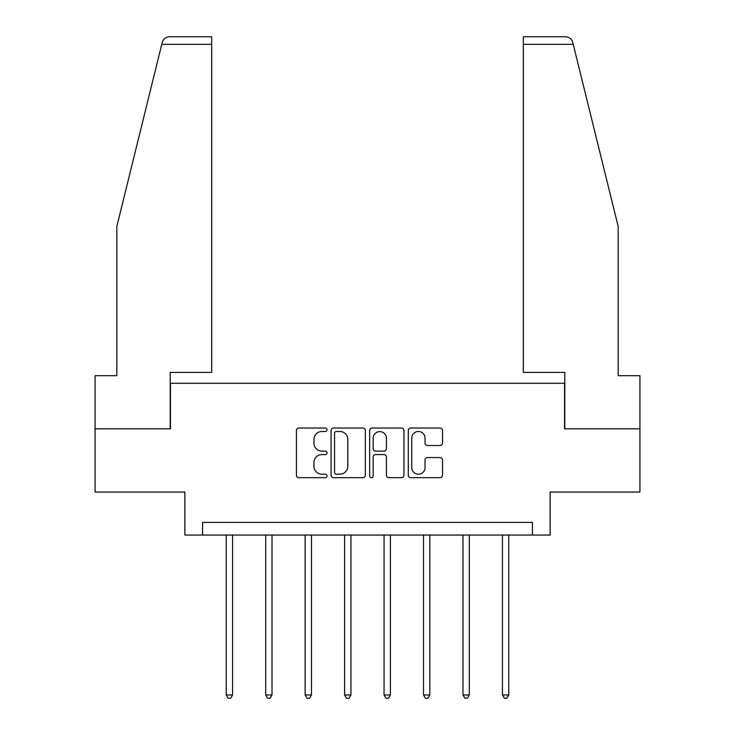 <?xml version="1.0" encoding="UTF-8"?>
<svg xmlns="http://www.w3.org/2000/svg" width="735" height="735" viewBox="0 0 735 735"><rect width="100%" height="100%" fill="white"/><g stroke="black" fill="none" stroke-linecap="round" stroke-linejoin="round"><path stroke-width="1.1" d="M327.029 429.754A1.736 1.736 0 0 0 325.293 428.018L298.915 428.018A2.481 2.481 0 0 0 296.425 430.499L296.425 475.187A2.481 2.481 0 0 0 298.915 477.667L325.293 477.667A1.736 1.736 0 0 0 327.029 475.931A1.736 1.736 0 0 0 325.293 474.194L321.875 474.194A7.947 7.947 0 0 1 313.937 466.247L313.937 462.526A7.947 7.947 0 0 1 321.875 454.579L325.293 454.579A1.736 1.736 0 0 0 327.029 452.843A1.736 1.736 0 0 0 325.293 451.106L321.875 451.106A7.947 7.947 0 0 1 313.937 443.159L313.937 439.438A7.947 7.947 0 0 1 321.875 431.491L325.293 431.491A1.736 1.736 0 0 0 327.029 429.754M440.063 445.52A2.481 2.481 0 0 0 442.543 443.04L442.543 430.499A2.481 2.481 0 0 0 440.063 428.018L410.764 428.018A2.481 2.481 0 0 0 408.283 430.499L408.283 475.187A2.481 2.481 0 0 0 410.764 477.667L440.063 477.667A2.481 2.481 0 0 0 442.543 475.187L442.543 460.046A2.481 2.481 0 0 0 440.063 457.565L427.522 457.565A2.481 2.481 0 0 0 425.041 460.046L425.041 467.552A6.643 6.643 0 0 1 418.399 474.194A6.643 6.643 0 0 1 411.756 467.552L411.756 438.133A6.643 6.643 0 0 1 418.399 431.491A6.643 6.643 0 0 1 425.041 438.133L425.041 443.04A2.481 2.481 0 0 0 427.522 445.52L440.063 445.52M532.416 535.052L550.129 535.052L550.129 492.046L639.919 492.046L639.919 428.817L564.544 428.817L564.544 383.284L170.456 383.284L170.456 428.817L95.081 428.817L95.081 492.046L184.871 492.046L184.871 535.052L532.416 535.052L532.416 522.401L202.584 522.401L202.584 535.052M365.332 430.499A2.481 2.481 0 0 0 362.842 428.018L333.543 428.018A2.481 2.481 0 0 0 331.062 430.499L331.062 475.187A2.481 2.481 0 0 0 333.543 477.667L362.842 477.667A2.481 2.481 0 0 0 365.332 475.187L365.332 430.499M372.158 428.018L401.457 428.018A2.481 2.481 0 0 1 403.938 430.499L403.938 475.187A2.481 2.481 0 0 1 401.457 477.667L388.916 477.667A2.481 2.481 0 0 1 386.435 475.187L386.435 457.06A2.481 2.481 0 0 0 383.946 454.579L375.631 454.579A2.481 2.481 0 0 0 373.15 457.06L373.15 475.931A1.736 1.736 0 0 1 371.414 477.667A1.736 1.736 0 0 1 369.668 475.931L369.668 430.499A2.481 2.481 0 0 1 372.158 428.018M336.281 431.491A1.736 1.736 0 0 0 334.544 433.227L334.544 472.458A1.736 1.736 0 0 0 336.281 474.194L339.882 474.194A7.947 7.947 0 0 0 347.82 466.247L347.82 439.438A7.947 7.947 0 0 0 339.882 431.491L336.281 431.491M386.435 438.253A6.643 6.643 0 0 0 379.793 431.62A6.643 6.643 0 0 0 373.15 438.253L373.15 448.626A2.481 2.481 0 0 0 375.631 451.106L383.946 451.106A2.481 2.481 0 0 0 386.435 448.626L386.435 438.253M226.233 535.052L226.233 694.961L232.554 694.961L232.554 535.052M232.554 694.961L230.661 698.25L228.126 698.25L226.233 694.961M161.755 44.339L162.205 42.52C162.913 40.48 162.913 40.48 162.205 42.52C162.913 40.48 162.913 40.48 162.205 42.52C163.354 38.927 165.807 37.007 169.574 36.75L211.689 36.75L211.689 44.339L161.755 44.339L116.828 226.463L116.828 375.695L95.081 375.695L95.081 428.817M170.208 428.817L170.208 372.406L211.689 372.406L211.689 44.339M639.919 428.817L639.919 375.695L618.172 375.695L618.172 226.463L572.795 42.52C572.087 40.48 572.087 40.48 572.795 42.52C572.087 40.48 572.087 40.48 572.795 42.52C571.646 38.927 569.193 37.007 565.426 36.75L523.311 36.75L523.311 372.406L564.792 372.406L564.792 428.817M265.693 535.052L265.693 694.961L272.014 694.961L272.014 535.052M272.014 694.961L270.113 698.25L267.586 698.25L265.693 694.961M305.154 535.052L305.154 694.961L311.475 694.961L311.475 535.052M311.475 694.961L309.573 698.25L307.046 698.25L305.154 694.961M344.605 535.052L344.605 694.961L350.935 694.961L350.935 535.052M350.935 694.961L349.033 698.25L346.507 698.25L344.605 694.961M384.065 535.052L384.065 694.961L390.395 694.961L390.395 535.052M390.395 694.961L388.493 698.25L385.967 698.25L384.065 694.961M423.525 535.052L423.525 694.961L429.846 694.961L429.846 535.052M429.846 694.961L427.954 698.25L425.427 698.25L423.525 694.961M462.986 535.052L462.986 694.961L469.307 694.961L469.307 535.052M469.307 694.961L467.414 698.25L464.887 698.25L462.986 694.961M502.446 535.052L502.446 694.961L508.767 694.961L508.767 535.052M508.767 694.961L506.874 698.25L504.339 698.25L502.446 694.961M573.245 44.339L523.311 44.339"/></g></svg>
